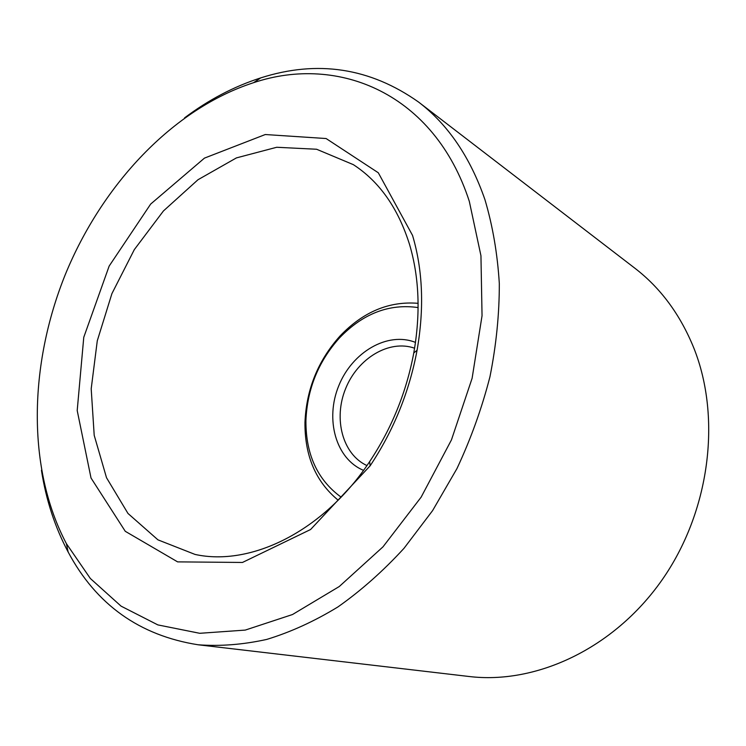 <?xml version="1.0" encoding="UTF-8"?>
<svg xmlns="http://www.w3.org/2000/svg" width="746" height="746" viewBox="0 0 746 746"><rect width="100%" height="100%" fill="white"/><g stroke="black" fill="none" stroke-linecap="round" stroke-linejoin="round"><path stroke-width="1.12" d="M366.939 465.56C342.47 454.314 333.229 418.655 345.65 388.563C357.726 358.332 389.216 339.216 414.599 348.214M363.535 470.344C335.765 458.939 324.93 419.224 338.768 385.766C352.177 352.14 387.631 331.224 415.494 342.414M338.152 500.184C315.763 481.72 304.704 455.806 304.965 422.46C306.336 389.403 318.048 360.551 340.12 335.905C363.19 311.809 389.179 300.955 418.105 303.324M341.118 497.144C317.488 479.93 305.757 454.407 305.916 420.585C307.221 389.011 318.411 361.446 339.495 337.91C362.966 313.553 389.17 303.445 418.114 307.576M409.61 244.688C419.261 277.512 420.651 313.59 413.778 352.951C406.421 392.154 391.715 428.372 369.652 461.597C323.307 531.572 250.768 566.671 195.06 554.437L157.947 539.852L127.986 513.462L106.519 477.738L94.201 435.31L91.198 388.815L97.278 340.791L111.909 293.635L134.308 249.63L163.43 210.959L197.998 179.73L236.417 157.9L276.719 147.27L316.593 149.247L353.371 164.661C379.444 181.595 398.196 208.274 409.61 244.688M412.547 235.419C422.842 270.136 424.353 308.424 417.07 350.266C409.256 391.967 393.608 430.479 370.137 465.812L310.588 529.511L242.469 562.456L177.623 561.878L125.272 531.311L91.021 478.009L77.202 410.533L83.766 337.295L109.158 266.07L150.673 204.068L204.46 158.115L265.268 134.532L326.105 138.532L378.306 172.774L412.547 235.419M184.579 117.859C208.582 99.824 233.955 86.499 260.708 77.901C317.432 59.745 370.044 67.793 418.543 102.034L634.79 268.15C660.564 287.937 680.259 314.588 693.864 348.102C721.802 418.18 709.875 512.054 661.646 580.519C613.38 649.029 535.749 684.614 468.945 676.482L198.11 644.777C139.474 635.508 96.15 604.586 68.147 552.021C54.962 527.198 46.066 499.96 41.44 470.297M418.543 102.034C448.048 124.563 470.185 157.117 484.956 199.695C492.686 225.805 497.479 253.743 499.316 283.517C499.372 314.019 496.258 345.081 489.963 376.711C481.869 408.249 470.866 438.881 456.934 468.619L432.596 510.609L404.015 548.301C383.192 571.016 361.167 590.552 337.938 606.927C314.346 621.315 290.614 632.142 266.751 639.415C243.093 644.647 220.219 646.437 198.11 644.777M469.309 201.336L480.946 255.719L482.047 315.726L472.115 378.269L451.451 439.898L421.145 497.144L382.978 546.855L339.253 586.533L292.507 614.527L245.248 630.09L199.732 633.298L157.854 624.906L121.057 606.134L90.35 578.495L66.375 543.62C26.651 468.376 28.935 364.822 65.247 274.677C102.071 184.747 172.643 108.925 253.575 82.685C338.665 54.113 434.442 93.604 469.309 201.336M305.916 420.585L304.965 422.46M339.495 337.91L340.12 335.905M413.778 352.951L417.07 350.266M369.652 461.597L370.137 465.812M66.375 543.62L68.147 552.021M253.575 82.685L260.708 77.901"/></g></svg>
